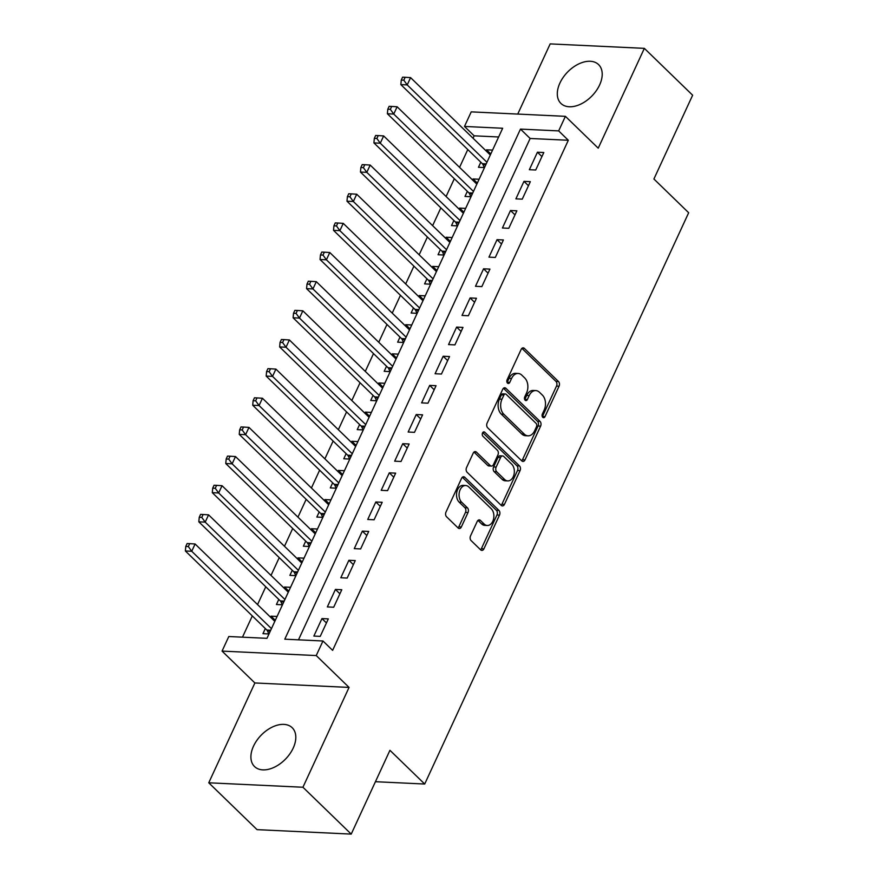 <?xml version="1.0" encoding="UTF-8"?>
<svg xmlns="http://www.w3.org/2000/svg" width="878" height="878" viewBox="0 0 878 878"><rect width="100%" height="100%" fill="white"/><g stroke="black" fill="none" stroke-linecap="round" stroke-linejoin="round"><path stroke-width="1.32" d="M542.758 417.324A2.382 1.613 92.7 0 0 543.57 417.698A2.382 1.613 92.7 0 0 545.008 416.611L559.056 386.21A3.402 2.305 92.7 0 0 558.485 381.513L524.364 348.401A3.402 2.305 92.7 0 0 523.2 347.864A3.402 2.305 92.7 0 0 521.148 349.422L507.1 379.823A2.382 1.613 92.7 0 0 507.495 383.104A2.382 1.613 92.7 0 0 508.307 383.488A2.382 1.613 92.7 0 0 509.756 382.391L511.567 378.462A10.887 7.386 92.7 0 1 518.152 373.468A10.887 7.386 92.7 0 1 521.861 375.191L524.704 377.946A10.887 7.386 92.7 0 1 526.548 392.993L524.726 396.922A2.382 1.613 92.7 0 0 525.132 400.214A2.382 1.613 92.7 0 0 525.944 400.587A2.382 1.613 92.7 0 0 527.382 399.501L529.193 395.561A10.887 7.386 92.7 0 1 535.778 390.578A10.887 7.386 92.7 0 1 539.498 392.301L542.341 395.056A10.887 7.386 92.7 0 1 544.173 410.103L542.352 414.032A2.382 1.613 92.7 0 0 542.758 417.324M542.341 416.721A2.382 1.613 92.7 0 0 542.461 416.49L556.509 386.09A3.402 2.305 92.7 0 0 555.939 381.392L521.905 348.357M507.078 382.512A2.382 1.613 92.7 0 0 507.21 382.27L509.02 378.341L511.567 378.462M524.715 399.611A2.382 1.613 92.7 0 0 524.835 399.38L526.657 395.451L529.193 395.561M293.208 748.067A27.042 17.055 -45.9 0 0 292.187 727.719A27.042 17.055 -45.9 0 0 253.501 746.19A27.042 17.055 -45.9 0 0 254.521 766.538A27.042 17.055 -45.9 0 0 293.208 748.067M599.608 84.957A27.042 17.055 -45.9 0 0 598.587 64.61A27.042 17.055 -45.9 0 0 559.901 83.081A27.042 17.055 -45.9 0 0 560.921 103.428A27.042 17.055 -45.9 0 0 599.608 84.957M470.531 535.887A3.402 2.305 92.7 0 0 471.113 540.596L480.683 549.88A3.402 2.305 92.7 0 0 481.846 550.418A3.402 2.305 92.7 0 0 483.899 548.86L499.494 515.101A3.402 2.305 92.7 0 0 498.923 510.392L464.802 477.292A3.402 2.305 92.7 0 0 463.639 476.754A3.402 2.305 92.7 0 0 461.587 478.312L445.991 512.072A3.402 2.305 92.7 0 0 446.562 516.769L458.129 527.985A3.402 2.305 92.7 0 0 459.282 528.534A3.402 2.305 92.7 0 0 461.345 526.965L468.018 512.522A3.402 2.305 92.7 0 0 467.447 507.824L461.707 502.26A9.109 6.179 92.7 0 1 459.413 491.899A9.109 6.179 92.7 0 1 465.68 485.512A9.109 6.179 92.7 0 1 468.786 486.95L491.241 508.746A9.109 6.179 92.7 0 1 493.535 519.107A9.109 6.179 92.7 0 1 487.279 525.494A9.109 6.179 92.7 0 1 484.173 524.056L480.431 520.424A3.402 2.305 92.7 0 0 479.267 519.886A3.402 2.305 92.7 0 0 477.215 521.444L470.531 535.887M322.972 640.984L316.234 655.559L222.057 651.103L228.796 636.528L266.967 638.339L502.666 128.254L464.484 126.443L471.223 111.868L565.399 116.335L558.66 130.899L520.478 129.099L284.79 639.184L322.972 640.984L332.619 650.357L568.318 140.271L558.66 130.899M565.399 116.335L598.225 148.184L644.353 48.356L692.632 95.208L653.912 179.002L688.67 212.739L424.7 784.032L389.942 750.306L351.222 834.1L302.932 787.248L349.06 687.419L316.234 655.559M521.795 460.906A3.402 2.305 92.7 0 0 522.959 461.444A3.402 2.305 92.7 0 0 525.011 459.885L540.618 426.115A3.402 2.305 92.7 0 0 540.036 421.418L505.915 388.306A3.402 2.305 92.7 0 0 504.762 387.769A3.402 2.305 92.7 0 0 502.699 389.327L487.103 423.086A3.402 2.305 92.7 0 0 487.674 427.795L521.795 460.906M520.061 470.608L504.455 504.367A3.402 2.305 92.7 0 1 502.403 505.926A3.402 2.305 92.7 0 1 501.239 505.388L467.118 472.276A3.402 2.305 92.7 0 1 466.547 467.579L473.22 453.136A3.402 2.305 92.7 0 1 475.272 451.577A3.402 2.305 92.7 0 1 476.436 452.115L490.275 465.538A3.402 2.305 92.7 0 0 491.439 466.075A3.402 2.305 92.7 0 0 493.491 464.517L497.925 454.936A3.402 2.305 92.7 0 0 497.354 450.227L482.944 436.256A2.382 1.613 92.7 0 1 482.34 433.545A2.382 1.613 92.7 0 1 483.976 431.866A2.382 1.613 92.7 0 1 484.788 432.25L519.48 465.911A3.402 2.305 92.7 0 1 520.061 470.608L517.515 470.487L501.909 504.246L504.455 504.367M351.222 834.1L257.045 829.644L208.755 782.792L302.932 787.248M644.353 48.356L550.177 43.9L517.746 114.074M270.556 617.212L271.039 616.169L275.308 620.307M265.321 628.56L262.961 633.664L268.997 633.949M284.022 588.062L284.516 587.02L288.774 591.157M278.787 599.411L276.427 604.514L282.475 604.799M297.499 558.924L297.982 557.87L302.241 562.008M292.253 570.261L289.894 575.364L295.941 575.65M310.966 529.774L311.449 528.732L315.707 532.858M305.72 541.111L303.371 546.215L309.407 546.5M324.432 500.625L324.915 499.582L329.173 503.709M319.186 511.962L316.837 517.065L322.874 517.351M337.898 471.475L338.381 470.432L342.639 474.57M332.663 482.823L330.304 487.916L336.34 488.201M351.365 442.325L351.848 441.283L356.117 445.42M346.13 453.674L343.77 458.777L349.806 459.062M364.831 413.187L365.314 412.133L369.583 416.271M359.596 424.524L357.236 429.627L363.283 429.913M378.308 384.037L378.791 382.984L383.049 387.121M373.062 395.374L370.703 400.478L376.75 400.763M391.775 354.888L392.257 353.845L396.516 357.972M386.529 366.225L384.18 371.328L390.216 371.613M405.241 325.738L405.724 324.695L409.982 328.833M399.995 337.075L397.646 342.179L403.682 342.464M418.707 296.588L419.19 295.546L423.448 299.683M413.472 307.937L411.113 313.029L417.149 313.314M432.174 267.439L432.656 266.396L436.926 270.534M426.938 278.787L424.579 283.89L430.615 284.176M445.64 238.3L446.123 237.247L450.392 241.384M440.405 249.637L438.045 254.741L444.092 255.026M459.117 209.151L459.6 208.097L463.858 212.235M453.871 220.488L451.511 225.591L457.559 225.876M472.584 180.001L473.066 178.958L477.325 183.085M467.337 191.338L464.989 196.442L471.025 196.727M535.723 170.003L543.8 152.52L537.435 152.212L529.357 169.706L535.723 170.003M522.256 199.152L530.334 181.669L523.968 181.362L515.891 198.856L522.256 199.152M508.79 228.302L516.868 210.808L510.502 210.511L502.425 227.995L508.79 228.302M495.313 257.452L503.401 239.957L497.036 239.661L488.958 257.144L495.313 257.452M481.846 286.601L489.935 269.107L483.569 268.811L475.481 286.294L481.846 286.601M468.38 315.74L476.458 298.257L470.103 297.949L462.015 315.443L468.38 315.74M454.914 344.889L462.991 327.406L456.626 327.099L448.548 344.593L454.914 344.889M441.447 374.039L449.525 356.556L443.16 356.248L435.082 373.743L441.447 374.039M427.981 403.189L436.059 385.694L429.693 385.398L421.616 402.881L427.981 403.189M414.504 432.338L422.592 414.844L416.227 414.548L408.149 432.031L414.504 432.338M401.037 461.477L409.126 443.994L402.761 443.697L394.672 461.18L401.037 461.477M387.571 490.626L395.649 473.143L389.294 472.836L381.206 490.33L387.571 490.626M374.105 519.776L382.182 502.293L375.817 501.986L367.739 519.48L374.105 519.776M360.639 548.926L368.716 531.431L362.351 531.135L354.273 548.629L360.639 548.926M347.172 578.075L355.25 560.581L348.884 560.285L340.807 577.768L347.172 578.075M333.695 607.225L341.783 589.731L335.418 589.434L327.34 606.917L333.695 607.225M568.318 140.271L530.136 138.472L298.476 639.832M321.952 618.584L313.863 636.067L320.229 636.363L328.317 618.88L321.952 618.584L326.44 622.93M498.638 136.979L474.142 135.816L473.033 138.219M467.787 149.556L459.567 167.369M454.321 178.706L446.09 196.518M440.855 207.856L432.624 225.657M427.388 237.005L419.157 254.807M413.911 266.155L405.691 283.956M400.445 295.304L392.225 313.106M386.978 324.443L378.758 342.255M373.512 353.593L365.281 371.405M360.046 382.742L351.815 400.544M346.58 411.892L338.348 429.693M333.113 441.041L324.882 458.843M319.636 470.18L311.416 487.992M306.17 499.33L297.949 517.142M292.703 528.479L284.472 546.292M279.237 557.629L271.006 575.43M265.771 586.778L257.539 604.58M252.304 615.928L242.482 637.176M492.569 150.094L486.533 149.809L486.05 150.851M480.804 162.2L478.455 167.292L484.491 167.577M473.066 178.958L479.103 179.244M459.6 208.097L465.636 208.382M446.123 237.247L452.17 237.532M432.656 266.396L438.704 266.682M419.19 295.546L425.226 295.831M405.724 324.695L411.76 324.981M392.257 353.845L398.294 354.13M378.791 382.984L384.827 383.269M365.314 412.133L371.361 412.419M351.848 441.283L357.895 441.568M338.381 470.432L344.428 470.718M324.915 499.582L330.951 499.867M311.449 528.732L317.485 529.017M297.982 557.87L304.018 558.156M284.516 587.02L290.552 587.305M271.039 616.169L277.086 616.455M375.433 781.705L424.7 784.032M349.06 687.419L254.883 682.963L208.755 782.792M254.883 682.963L222.057 651.103M474.142 135.816L464.484 126.443M530.136 138.472L520.478 129.099M486.533 149.809L490.791 153.946M537.435 152.212L541.924 156.569M523.968 181.362L528.457 185.719M510.502 210.511L514.991 214.869M497.036 239.661L501.525 244.018M483.569 268.811L488.058 273.168M470.103 297.949L474.592 302.306M456.626 327.099L461.115 331.456M443.16 356.248L447.648 360.606M429.693 385.398L434.182 389.755M416.227 414.548L420.716 418.905M402.761 443.697L407.249 448.043M389.294 472.836L393.783 477.193M375.817 501.986L380.306 506.343M362.351 531.135L366.839 535.492M348.884 560.285L353.373 564.642M335.418 589.434L339.907 593.791M535.778 390.578L533.231 390.458A10.887 7.386 92.7 0 0 526.657 395.451M518.152 373.468L515.606 373.348A10.887 7.386 92.7 0 0 509.02 378.341M521.708 460.818A3.402 2.305 92.7 0 0 522.465 459.765L538.071 425.995A3.402 2.305 92.7 0 0 537.49 421.297L503.456 388.274M536.502 426.697A2.382 1.613 92.7 0 0 536.107 423.405L506.156 394.343A2.382 1.613 92.7 0 0 505.344 393.959A2.382 1.613 92.7 0 0 503.895 395.056L501.986 399.205A10.887 7.386 92.7 0 0 503.818 414.24L524.287 434.105A10.887 7.386 92.7 0 0 528.007 435.828A10.887 7.386 92.7 0 0 534.592 430.846L536.502 426.697M505.344 393.959L502.798 393.838A2.382 1.613 92.7 0 0 501.36 394.935L503.895 395.056M528.007 435.828L525.461 435.707A10.887 7.386 92.7 0 1 521.751 433.984L501.272 414.12A10.887 7.386 92.7 0 1 499.439 399.084L501.36 394.935M501.151 505.311A3.402 2.305 92.7 0 0 501.909 504.246M473.977 452.071L487.729 465.417A3.402 2.305 92.7 0 0 488.892 465.955L491.439 466.075M482.735 432.602L516.933 465.79L519.48 465.911M504.63 479.476A9.109 6.179 92.7 0 0 507.736 480.914A9.109 6.179 92.7 0 0 514.003 474.526A9.109 6.179 92.7 0 0 511.709 464.166L503.796 456.483A3.402 2.305 92.7 0 0 502.633 455.945A3.402 2.305 92.7 0 0 500.581 457.504L496.147 467.096A3.402 2.305 92.7 0 0 496.718 471.793L504.63 479.476L502.095 479.355A9.109 6.179 92.7 0 0 505.201 480.793L507.736 480.914M502.633 455.945L500.087 455.825A3.402 2.305 92.7 0 0 498.035 457.383L500.581 457.504M502.095 479.355L494.171 471.673A3.402 2.305 92.7 0 1 493.601 466.975L498.035 457.383M517.515 470.487A3.402 2.305 92.7 0 0 516.933 465.79M487.279 525.494L484.733 525.373A9.109 6.179 92.7 0 1 481.627 523.936L477.972 520.38M465.68 485.512L463.134 485.391A9.109 6.179 92.7 0 0 456.867 491.779A9.109 6.179 92.7 0 0 459.161 502.139L461.707 502.26M458.042 527.908A3.402 2.305 92.7 0 0 458.799 526.844L465.472 512.401A3.402 2.305 92.7 0 0 464.901 507.703L459.161 502.139M480.595 549.793A3.402 2.305 92.7 0 0 481.353 548.739L496.959 514.98A3.402 2.305 92.7 0 0 496.377 510.283L462.344 477.248M490.308 154.989L410.586 77.626L407.216 84.914L400.851 84.606L482.351 163.692A3.468 2.349 -87.3 0 1 482.977 164.603L484.327 167.577M403.814 80.205L405.153 77.286L402.607 77.165L401.268 80.085L403.814 80.205L407.216 84.914L486.939 162.276M405.153 77.286L410.586 77.626M400.851 84.606L401.268 80.085M476.842 184.139L397.119 106.776L393.75 114.063L387.385 113.756L468.885 192.842A3.468 2.349 -87.3 0 1 469.51 193.753L470.86 196.716M390.337 109.344L391.687 106.436L389.141 106.315L387.802 109.223L390.337 109.344L393.75 114.063L473.472 191.426M391.687 106.436L397.119 106.776M387.385 113.756L387.802 109.223M463.375 213.277L383.653 135.925L380.284 143.213L373.918 142.905L455.419 221.991A3.468 2.349 -87.3 0 1 456.044 222.902L457.394 225.865M376.871 138.494L378.22 135.585L375.674 135.464L374.324 138.373L376.871 138.494L380.284 143.213L460.006 220.565M378.22 135.585L383.653 135.925M373.918 142.905L374.324 138.373M449.909 242.427L370.187 165.064L366.817 172.351L360.452 172.055L441.952 251.141A3.468 2.349 -87.3 0 1 442.578 252.052L443.928 255.015M363.404 167.643L364.754 164.724L362.208 164.603L360.858 167.522L363.404 167.643L366.817 172.351L446.54 249.714M364.754 164.724L370.187 165.064M360.452 172.055L360.858 167.522M436.443 271.576L356.709 194.214L353.351 201.501L346.986 201.205L428.486 280.28A3.468 2.349 -87.3 0 1 429.101 281.19L430.461 284.165M349.938 196.793L351.288 193.873L348.742 193.753L347.392 196.672L349.938 196.793L353.351 201.501L433.073 278.864M351.288 193.873L356.709 194.214M346.986 201.205L347.392 196.672M422.966 300.726L343.243 223.363L339.874 230.651L333.519 230.354L415.009 309.429A3.468 2.349 -87.3 0 1 415.634 310.34L416.995 313.314M336.472 225.942L337.81 223.023L335.275 222.902L333.925 225.822L336.472 225.942L339.874 230.651L419.607 308.013M337.81 223.023L343.243 223.363M333.519 230.354L333.925 225.822M409.499 329.876L329.777 252.513L326.407 259.8L320.042 259.493L401.542 338.579A3.468 2.349 -87.3 0 1 402.168 339.49L403.518 342.464M323.005 255.081L324.344 252.173L321.798 252.052L320.459 254.971L323.005 255.081L326.407 259.8L406.13 337.163M324.344 252.173L329.777 252.513M320.042 259.493L320.459 254.971M396.033 359.025L316.31 281.662L312.941 288.95L306.576 288.642L388.076 367.728A3.468 2.349 -87.3 0 1 388.702 368.639L390.051 371.603M309.528 284.231L310.878 281.322L308.332 281.201L306.993 284.11L309.528 284.231L312.941 288.95L392.664 366.313M310.878 281.322L316.31 281.662M306.576 288.642L306.993 284.11M382.567 388.164L302.844 310.812L299.475 318.099L293.109 317.792L374.61 396.878A3.468 2.349 -87.3 0 1 375.235 397.789L376.585 400.752M296.062 313.38L297.412 310.472L294.865 310.351L293.515 313.259L296.062 313.38L299.475 318.099L379.197 395.451M297.412 310.472L302.844 310.812M293.109 317.792L293.515 313.259M369.1 417.313L289.378 339.951L286.009 347.238L279.643 346.942L361.143 426.028A3.468 2.349 -87.3 0 1 361.769 426.938L363.119 429.902M282.595 342.53L283.945 339.61L281.399 339.49L280.049 342.409L282.595 342.53L286.009 347.238L365.731 424.601M283.945 339.61L289.378 339.951M279.643 346.942L280.049 342.409M355.634 446.463L275.901 369.1L272.542 376.388L266.177 376.091L347.677 455.166A3.468 2.349 -87.3 0 1 348.292 456.077L349.653 459.051M269.129 371.679L270.479 368.76L267.933 368.639L266.583 371.559L269.129 371.679L272.542 376.388L352.265 453.75M270.479 368.76L275.901 369.1M266.177 376.091L266.583 371.559M342.157 475.613L262.434 398.25L259.065 405.537L252.71 405.241L334.2 484.316A3.468 2.349 -87.3 0 1 334.825 485.227L336.186 488.201M255.663 400.829L257.013 397.91L254.466 397.789L253.116 400.708L255.663 400.829L259.065 405.537L338.798 482.9M257.013 397.91L262.434 398.25M252.71 405.241L253.116 400.708M328.69 504.762L248.968 427.399L245.599 434.687L239.233 434.38L320.733 513.465A3.468 2.349 -87.3 0 1 321.359 514.376L322.709 517.351M242.196 429.968L243.535 427.059L240.989 426.938L239.65 429.847L242.196 429.968L245.599 434.687L325.321 512.05M243.535 427.059L248.968 427.399M239.233 434.38L239.65 429.847M315.224 533.912L235.502 456.549L232.132 463.836L225.767 463.529L307.267 542.615A3.468 2.349 -87.3 0 1 307.893 543.526L309.243 546.489M228.719 459.117L230.069 456.209L227.523 456.088L226.184 458.996L228.719 459.117L232.132 463.836L311.855 541.199M230.069 456.209L235.502 456.549M225.767 463.529L226.184 458.996M301.758 563.05L222.035 485.699L218.666 492.975L212.3 492.679L293.801 571.765A3.468 2.349 -87.3 0 1 294.426 572.675L295.776 575.639M215.253 488.267L216.603 485.358L214.056 485.238L212.706 488.146L215.253 488.267L218.666 492.975L298.388 570.338M216.603 485.358L222.035 485.699M212.3 492.679L212.706 488.146M288.291 592.2L208.569 514.837L205.2 522.125L198.834 521.828L280.334 600.914A3.468 2.349 -87.3 0 1 280.96 601.814L282.31 604.788M201.786 517.416L203.136 514.497L200.59 514.376L199.24 517.296L201.786 517.416L205.2 522.125L284.922 599.487M203.136 514.497L208.569 514.837M198.834 521.828L199.24 517.296M274.825 621.35L195.092 543.987L191.733 551.274L185.368 550.978L266.868 630.053A3.468 2.349 -87.3 0 1 267.483 630.964L268.844 633.938M188.32 546.566L189.67 543.647L187.124 543.526L185.774 546.445L188.32 546.566L191.733 551.274L271.456 628.637M189.67 543.647L195.092 543.987M185.368 550.978L185.774 546.445M542.461 416.49L545.008 416.611M507.21 382.27L509.756 382.391M524.835 399.38L527.382 399.501M521.993 348.281L524.364 348.401M555.939 381.392L558.485 381.513M556.509 386.09L559.056 386.21M503.555 388.197L505.915 388.306M537.49 421.297L540.036 421.418M538.071 425.995L540.618 426.115M522.465 459.765L525.011 459.885M499.439 399.084L501.986 399.205M501.272 414.12L503.818 414.24M521.751 433.984L524.287 434.105M474.065 451.994L476.436 452.115M487.729 465.417L490.275 465.538M483.13 432.174L484.788 432.25M493.601 466.975L496.147 467.096M494.171 471.673L496.718 471.793M478.06 520.314L480.431 520.424M481.627 523.936L484.173 524.056M464.901 507.703L467.447 507.824M465.472 512.401L468.018 512.522M458.799 526.844L461.345 526.965M462.432 477.171L464.802 477.292M496.377 510.283L498.923 510.392M496.959 514.98L499.494 515.101M481.353 548.739L483.899 548.86M482.351 163.692L486.203 163.879M482.977 164.603L485.808 164.735M468.885 192.842L472.737 193.028M469.51 193.753L472.342 193.884M455.419 221.991L459.271 222.167M456.044 222.902L458.865 223.034M441.952 251.141L445.804 251.317M442.578 252.052L445.398 252.184M428.486 280.28L432.327 280.466M429.101 281.19L431.932 281.333M415.009 309.429L418.861 309.616M415.634 310.34L418.466 310.472M401.542 338.579L405.395 338.765M402.168 339.49L404.999 339.621M388.076 367.728L391.928 367.915M388.702 368.639L391.533 368.771M374.61 396.878L378.462 397.054M375.235 397.789L378.056 397.921M361.143 426.028L364.996 426.203M361.769 426.938L364.589 427.07M347.677 455.166L351.518 455.353M348.292 456.077L351.123 456.22M334.2 484.316L338.052 484.502M334.825 485.227L337.657 485.358M320.733 513.465L324.586 513.652M321.359 514.376L324.191 514.508M307.267 542.615L311.119 542.791M307.893 543.526L310.724 543.658M293.801 571.765L297.653 571.94M294.426 572.675L297.247 572.807M280.334 600.914L284.187 601.09M280.96 601.814L283.781 601.957M266.868 630.053L270.709 630.239M267.483 630.964L270.314 631.095"/></g></svg>
